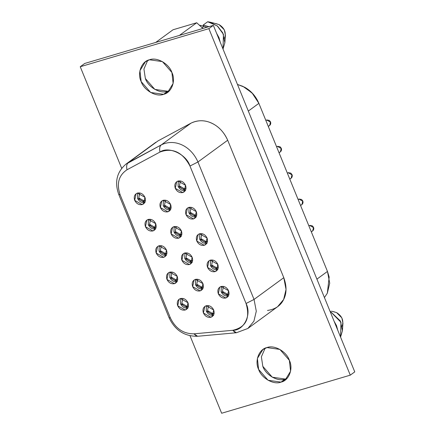 <?xml version="1.0" encoding="UTF-8"?>
<svg xmlns="http://www.w3.org/2000/svg" width="435" height="435" viewBox="0 0 435 435"><rect width="100%" height="100%" fill="white"/><g stroke="black" fill="none" stroke-linecap="round" stroke-linejoin="round"><path stroke-width="0.65" d="M236.39 332.753L247.847 328.474L253.904 321.22L256.291 311.21L254.045 299.432L256.291 311.21L253.904 321.22L247.847 328.474L236.39 332.753L235.21 332.579L232.736 330.306L193.966 333.824L196.441 336.097L197.62 336.271L193.966 333.824C183.396 333.857 175.539 328.561 170.389 317.936L169.046 317.686L170.389 317.936L120.098 194.69L118.755 194.445L120.098 194.69C116.395 183.635 118.701 175.332 127.015 169.77L159.988 152.038C172.559 147.421 182.548 152.087 189.964 166.034L246.063 303.483C250.397 318.344 245.954 327.283 232.736 330.306L236.39 332.753L197.62 336.271C184.505 336.451 174.979 330.257 169.046 317.686L118.755 194.445C114.356 182.107 116.803 171.966 126.079 164.028L155.822 142.278L128.336 162.608C126.688 163.941 126.248 166.328 127.015 169.77C118.717 175.278 116.411 183.586 120.098 194.69L170.389 317.936C175.588 328.594 183.445 333.89 193.966 333.824L232.736 330.306C243.856 330.714 251.903 314.51 246.063 303.483L254.045 299.432L246.063 303.489L189.97 166.034L197.952 161.978L189.97 166.034C186.523 154.3 168.41 145.845 159.988 152.038C159.221 148.596 159.661 146.209 161.309 144.877C159.689 146.231 159.248 148.618 159.988 152.038L127.015 169.77M254.045 299.432L197.952 161.978C190.97 145.904 174.587 138.259 161.309 144.877L128.336 162.608L158.079 140.858L191.052 123.127L161.309 144.877C174.587 138.259 190.97 145.904 197.952 161.978L254.045 299.432L283.789 277.682L254.045 299.432M247.847 328.474L277.59 306.724L283.653 299.47L286.04 289.46L283.789 277.682L227.695 140.233L197.952 161.978L227.695 140.233C220.714 124.16 204.33 116.509 191.052 123.127L158.079 140.858M127.694 163.228L161.309 144.877L191.052 123.127C197.985 119.913 204.874 119.94 211.725 123.214C218.615 126.357 223.938 132.028 227.695 140.233L283.789 277.682C286.812 286.105 286.768 293.369 283.653 299.47C280.662 305.658 275.279 309.323 267.503 310.465M225.787 298.008C222.546 298.557 220.056 297.143 218.316 293.766C217.223 290.199 218.147 287.774 221.089 286.496C224.329 285.947 226.82 287.356 228.565 290.732C229.653 294.299 228.728 296.724 225.787 298.008L228.592 295.958L225.787 298.008L227.157 297.333L228.565 290.732L221.089 286.496L219.724 287.171L218.316 293.766L225.787 298.008M185.201 310.024C181.96 310.574 179.47 309.165 177.725 305.789C176.637 302.222 177.562 299.797 180.503 298.513C183.744 297.964 186.234 299.378 187.974 302.755C189.067 306.322 188.143 308.747 185.201 310.024L188.002 307.98L185.201 310.024L186.566 309.356L187.974 302.755L180.503 298.513L179.138 299.188L177.725 305.789L185.201 310.024M210.899 317.256C207.658 317.806 205.168 316.392 203.422 313.015C202.335 309.448 203.259 307.023 206.201 305.745C209.442 305.196 211.932 306.604 213.672 309.981C214.765 313.548 213.841 315.973 210.899 317.256L213.699 315.206L210.899 317.256L212.264 316.582L213.672 309.981L206.201 305.745L204.831 306.419L203.422 313.015L210.899 317.256M215.031 271.641C211.791 272.196 209.3 270.782 207.555 267.405C206.467 263.838 207.392 261.413 210.333 260.13C213.574 259.581 216.064 260.995 217.804 264.371C218.897 267.938 217.973 270.363 215.031 271.641L217.832 269.597L215.031 271.641L216.396 270.972L217.804 264.371L210.333 260.13L208.963 260.804L207.555 267.405L215.031 271.641M174.44 283.663C171.205 284.213 168.709 282.799 166.969 279.428C165.876 275.861 166.801 273.436 169.742 272.152C172.983 271.603 175.474 273.017 177.219 276.394C178.306 279.961 177.382 282.386 174.44 283.663L177.246 281.614L174.44 283.663L175.811 282.989L177.219 276.394L169.742 272.152L168.378 272.827L166.969 279.428L174.44 283.663M200.138 290.895C196.897 291.445 194.407 290.031 192.667 286.654C191.574 283.087 192.498 280.662 195.44 279.379C198.681 278.83 201.171 280.243 202.917 283.62C204.004 287.187 203.08 289.612 200.138 290.895L202.944 288.845L200.138 290.895L201.508 290.221L202.917 283.62L195.44 279.379L194.075 280.053L192.667 286.654L200.138 290.895M204.271 245.28C201.03 245.829 198.539 244.416 196.799 241.044C195.707 237.477 196.631 235.052 199.573 233.769C202.813 233.22 205.304 234.634 207.049 238.01C208.137 241.577 207.212 244.002 204.271 245.28L207.076 243.23L204.271 245.28L205.641 244.606L207.049 238.01L199.573 233.769L198.208 234.443L196.799 241.044L204.271 245.28M163.685 257.302C160.444 257.852 157.954 256.438 156.208 253.067C155.121 249.494 156.045 247.075 158.987 245.791C162.228 245.242 164.718 246.656 166.458 250.027C167.551 253.594 166.627 256.019 163.685 257.302L166.485 255.253L163.685 257.302L165.05 256.628L166.458 250.027L158.987 245.791L157.617 246.466L156.208 253.067L163.685 257.302M189.383 264.529C186.142 265.078 183.652 263.67 181.906 260.293C180.819 256.726 181.743 254.301 184.685 253.018C187.92 252.469 190.416 253.882 192.156 257.259C193.249 260.826 192.324 263.251 189.383 264.529L192.183 262.484L189.383 264.529L190.748 263.855L192.156 257.259L184.685 253.018L183.314 253.692L181.906 260.293L189.383 264.529M193.515 218.919C190.274 219.468 187.784 218.055 186.039 214.683C184.951 211.111 185.875 208.691 188.817 207.408C192.058 206.859 194.548 208.273 196.288 211.644C197.381 215.211 196.457 217.636 193.515 218.919L196.315 216.869L193.515 218.919L194.88 218.245L196.288 211.644L188.817 207.408L187.447 208.082L186.039 214.683L193.515 218.919M152.924 230.941C149.683 231.491 147.193 230.077 145.453 226.7C144.36 223.133 145.285 220.708 148.226 219.43C151.467 218.881 153.957 220.289 155.703 223.666C156.79 227.233 155.866 229.658 152.924 230.941L155.73 228.892L152.924 230.941L154.294 230.267L155.703 223.666L148.226 219.43L146.861 220.105L145.453 226.7L152.924 230.941M178.622 238.168C175.381 238.717 172.891 237.303 171.151 233.932C170.058 230.365 170.982 227.94 173.924 226.657C177.165 226.108 179.655 227.521 181.4 230.893C182.488 234.465 181.564 236.885 178.622 238.168L181.422 236.118L178.622 238.168L179.987 237.494L181.4 230.893L173.924 226.657L172.559 227.331L171.151 233.932L178.622 238.168M182.754 192.558C179.514 193.107 177.023 191.694 175.283 188.317C174.19 184.75 175.115 182.325 178.056 181.047C181.297 180.498 183.787 181.906 185.533 185.283C186.62 188.85 185.696 191.275 182.754 192.558L185.56 190.508L182.754 192.558L184.125 191.884L185.533 185.283L178.056 181.047L176.692 181.721L175.283 188.317L182.754 192.558M142.169 204.581C138.928 205.13 136.438 203.716 134.692 200.339C133.605 196.772 134.529 194.347 137.471 193.064C140.712 192.515 143.202 193.928 144.942 197.305C146.035 200.872 145.111 203.297 142.169 204.581L144.969 202.531L142.169 204.581L143.534 203.906L144.942 197.305L137.471 193.064L136.101 193.738L134.692 200.339L142.169 204.581M167.867 211.807C164.626 212.356 162.135 210.942 160.39 207.566C159.302 203.999 160.227 201.574 163.168 200.296C166.404 199.747 168.9 201.16 170.64 204.532C171.733 208.099 170.803 210.524 167.867 211.807L170.667 209.757L167.867 211.807L169.231 211.133L170.64 204.532L163.168 200.296L161.798 200.97L160.39 207.566L167.867 211.807M350.278 375.155L208.871 28.645L80.241 66.74L121.675 168.28L80.241 66.74L208.871 28.645L350.278 375.155L354.759 371.876L213.351 25.366L208.871 28.645L213.351 25.366L84.722 63.461L80.241 66.74L84.722 63.461L213.351 25.366L354.759 371.876L350.278 375.155L221.649 413.25L350.278 375.155M190.035 335.787L221.649 413.25L190.035 335.787M266.938 347.576C274.224 344.553 286.556 351.545 289.357 360.294C293.533 368.635 288.949 380.636 281.026 382.115C273.74 385.138 261.408 378.146 258.608 369.402C254.437 361.061 259.015 349.06 266.938 347.576L262.832 349.599L257.389 358.445L258.608 369.402L268.096 380.277L281.026 382.115L285.132 380.092L290.575 371.251L289.357 360.294L279.868 349.414L266.938 347.576M149.488 59.78C156.779 56.757 169.106 63.749 171.907 72.493C176.083 80.834 171.504 92.834 163.582 94.319C156.29 97.342 143.958 90.349 141.157 81.601C136.987 73.259 141.565 61.259 149.488 59.78L145.388 61.803L139.94 70.644L141.157 81.601L150.646 92.481L163.582 94.319L167.682 92.296L173.125 83.449L171.907 72.493L162.424 61.618L149.488 59.78M228.348 296.023L221.116 291.716L221.333 286.431L221.116 291.716C222.861 295.093 225.352 296.507 228.592 295.958M187.762 308.045L180.53 303.739L180.748 298.448L180.53 303.739C182.27 307.115 184.761 308.529 188.002 307.98M213.454 315.272L206.228 310.971L206.44 305.68L206.228 310.971C207.968 314.342 210.458 315.756 213.699 315.206M217.587 269.662L210.361 265.355L210.573 260.065L210.361 265.355C212.101 268.732 214.591 270.146 217.832 269.597M177.001 281.679L169.77 277.378L169.987 272.087L169.77 277.378C171.515 280.754 174.005 282.163 177.246 281.614M202.699 288.911L195.467 284.604L195.685 279.319L195.467 284.604C197.213 287.981 199.703 289.395 202.944 288.845M206.832 243.295L199.6 238.994L199.817 233.704L199.6 238.994C201.345 242.371 203.836 243.779 207.076 243.23M166.246 255.318L159.014 251.017L159.232 245.726L159.014 251.017C160.754 254.388 163.245 255.802 166.485 255.253M191.938 262.544L184.712 258.243L184.924 252.952L184.712 258.243C186.452 261.62 188.942 263.034 192.183 262.484M196.071 216.934L188.844 212.633L189.056 207.343L188.844 212.633C190.584 216.005 193.075 217.418 196.315 216.869M155.485 228.957L148.253 224.656L148.471 219.365L148.253 224.656C149.999 228.027 152.489 229.441 155.73 228.892M181.183 236.183L173.951 231.882L174.169 226.591L173.951 231.882C175.691 235.253 178.187 236.667 181.422 236.118M185.315 190.573L178.084 186.272L178.301 180.982L178.084 186.272C179.829 189.644 182.319 191.057 185.56 190.508M144.725 202.596L137.498 198.289L137.716 192.999L137.498 198.289C139.238 201.666 141.728 203.08 144.969 202.531M170.422 209.822L163.19 205.521L163.408 200.23L163.19 205.521C164.936 208.892 167.426 210.306 170.667 209.757M287.078 378.347L285.235 379.043L281.026 382.115L285.235 379.043L272.299 377.205L262.811 366.324L261.375 356.825L265.089 348.272L261.375 356.825L262.811 366.324C265.611 375.073 277.943 382.066 285.235 379.043L287.078 378.347M169.628 90.545L167.785 91.241L163.582 94.319L167.785 91.241L154.849 89.403L145.366 78.528L143.925 69.024L147.644 60.476L143.925 69.024L145.366 78.528C148.161 87.277 160.493 94.27 167.785 91.241L169.628 90.545M229.027 294.011L228.005 294.517C225.575 294.93 223.704 293.87 222.399 291.341L223.454 286.388L222.399 291.341L228.005 294.517L229.027 294.011M188.442 306.033L187.414 306.539C184.984 306.952 183.119 305.892 181.808 303.358L182.869 298.41L181.808 303.358L187.414 306.539L188.442 306.033M214.14 313.26L213.112 313.765C210.681 314.179 208.816 313.118 207.506 310.59L208.566 305.636L207.506 310.59L213.112 313.765L214.14 313.26M218.272 267.65L217.244 268.156C214.814 268.569 212.949 267.509 211.638 264.975L212.699 260.027L211.638 264.975L217.244 268.156L218.272 267.65M177.687 279.672L176.659 280.178C174.228 280.591 172.358 279.531 171.053 276.997L172.113 272.049L171.053 276.997L176.659 280.178L177.681 279.672M203.379 286.899L202.357 287.404C199.926 287.818 198.055 286.757 196.75 284.229L197.805 279.275L196.75 284.229L202.357 287.404L203.379 286.899M207.511 241.289L206.489 241.795C204.058 242.208 202.188 241.148 200.883 238.614L201.938 233.666L200.883 238.614L206.489 241.795L207.511 241.289M166.926 253.306L165.898 253.817C163.468 254.225 161.602 253.165 160.292 250.636L161.352 245.683L160.292 250.636L165.898 253.817L166.926 253.311M192.623 260.538L191.596 261.043C189.165 261.457 187.295 260.396 185.99 257.863L187.05 252.914L185.99 257.863L191.596 261.043L192.623 260.538M196.756 214.923L195.728 215.434C193.298 215.842 191.433 214.781 190.122 212.253L191.183 207.299L190.122 212.253L195.728 215.434L196.756 214.928M156.17 226.945L155.143 227.451C152.712 227.864 150.842 226.804 149.537 224.275L150.597 219.322L149.537 224.275L155.143 227.451L156.165 226.945M181.863 234.171L180.835 234.683C178.41 235.09 176.539 234.035 175.234 231.502L176.289 226.553L175.234 231.502L180.835 234.683L181.863 234.177M185.995 188.562L184.973 189.067C182.542 189.481 180.672 188.42 179.367 185.892L180.422 180.938L179.367 185.892L184.973 189.067L185.995 188.562M145.41 200.584L144.382 201.09C141.951 201.503 140.086 200.443 138.776 197.909L139.836 192.961L138.776 197.909L144.382 201.09L145.41 200.584M171.107 207.81L170.08 208.316C167.649 208.729 165.778 207.669 164.474 205.141L165.534 200.187L164.474 205.141L170.08 208.316L171.102 207.81M229.06 293.75L228.005 294.517L229.06 293.75M188.469 305.767L187.414 306.539L188.469 305.767M214.167 312.999L213.112 313.765L214.167 312.999M218.299 267.384L217.244 268.156L218.299 267.384M177.714 279.406L176.659 280.178L177.714 279.406M203.406 286.632L202.357 287.404L203.406 286.632M207.538 241.023L206.489 241.795L207.538 241.023M166.953 253.045L165.898 253.817L166.953 253.045M192.651 260.271L191.596 261.043L192.651 260.271M196.783 214.662L195.728 215.434L196.783 214.662M156.198 226.684L155.143 227.451L156.198 226.684M181.89 233.91L180.835 234.683L181.89 233.91M186.022 188.301L184.973 189.067L186.022 188.301M145.437 200.317L144.382 201.09L145.437 200.317M171.134 207.549L170.08 208.316L171.134 207.549M324.434 297.556L327.327 293.212L329.714 283.201L327.463 271.424L316.914 279.139L327.463 271.424L258.874 103.351L248.325 111.066L258.874 103.351L252.061 92.927L242.899 86.337L237.466 84.461L244.655 87.228L252.844 93.764L258.874 103.351L327.463 271.424L329.17 277.084L327.327 293.212L324.434 297.556M202.911 28.46L196.707 22.756L179.372 35.431L196.707 22.756L173.038 29.765L155.703 42.44L173.038 29.765L196.707 22.756L202.911 28.46M244.655 87.228C251.12 90.877 255.851 96.227 258.858 103.291L327.414 271.304M203.672 26.149L199.339 25.176L203.667 26.143M224.596 38.193L224.596 38.193C226.39 32.565 224.536 28.019 219.028 24.556L212.024 22.674M202.036 27.655L203.765 26.388L203.21 25.029L207.696 21.75L209.79 22.114L217.62 26.214L222.85 32.984L224.862 42.733L223.019 49.052L223.443 34.305L217.272 25.926L207.696 21.75L203.21 25.029L208.887 26.687L203.21 25.029L203.765 26.388L202.036 27.655M215.499 23.512L217.478 24.061M207.06 27.231L203.765 26.388L207.06 27.231M342.138 326.223L342.138 326.223C343.933 320.595 342.079 316.055 336.576 312.591L331.454 311.145M333.041 311.542L335.021 312.096M224.862 42.733L225.401 35.126L224.308 29.819L219.028 24.556M216.576 33.261L218.963 37.584L220.235 42.233L218.963 37.584L216.576 33.261M329.915 310.992L340.398 321.014L342.41 330.769L340.562 337.087L340.991 322.335L329.915 310.992M342.41 330.769L342.943 323.156L341.85 317.854L336.576 312.591M334.118 321.291L336.505 325.614L337.777 330.263L336.505 325.614L334.118 321.291M265.899 120.555L266.666 119.995L265.899 120.555M268.303 126.433L269.7 125.41L270.401 122.11L266.666 119.995L270.401 122.11L269.7 125.41L269.015 125.748M276.66 146.916L277.427 146.356L276.66 146.916M279.058 152.794L280.455 151.772L281.162 148.476L277.427 146.356L281.162 148.476L280.455 151.772L279.776 152.109M287.421 173.277L288.182 172.717L287.421 173.277M289.819 179.16L291.216 178.138L291.923 174.837L288.182 172.717L291.923 174.837L291.216 178.138L290.531 178.475M298.176 199.638L298.943 199.078L298.176 199.638M300.574 205.521L301.977 204.499L302.678 201.198L298.943 199.078L302.678 201.198L301.977 204.499L301.292 204.836M308.937 225.999L309.698 225.444L308.937 225.999M311.335 231.882L312.732 230.86L313.439 227.559L309.698 225.444L313.439 227.559L312.732 230.86L312.047 231.197M266.949 119.929L265.85 120.424M277.709 146.291L276.611 146.791M288.465 172.651L287.366 173.152M299.226 199.012L298.127 199.513M309.981 225.379L308.883 225.874M327.446 271.364L329.17 277.084M213.911 23.115L209.79 22.114M269.7 125.41L270.445 124.557L270.793 123.127L270.532 121.909L269.314 120.397L266.78 119.935M280.455 151.772L281.206 150.918L281.548 149.488L281.293 148.275L280.075 146.758L277.535 146.296M291.216 178.138L291.961 177.284L292.309 175.854L292.048 174.636L290.83 173.125L288.296 172.662M301.977 204.499L302.722 203.645L303.065 202.215L302.809 200.997L301.591 199.486L299.052 199.023M312.732 230.86L313.477 230.006L313.825 228.576L313.564 227.358L312.346 225.847L309.812 225.384"/></g></svg>

